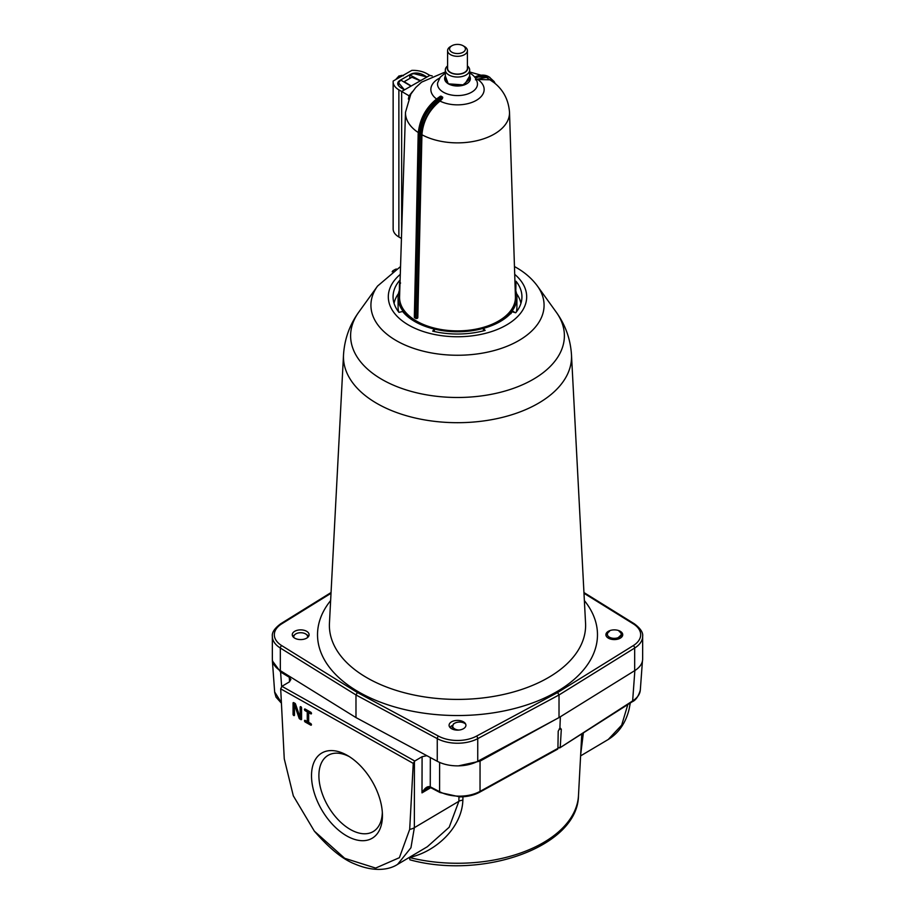 <?xml version="1.0" encoding="UTF-8"?>
<svg xmlns="http://www.w3.org/2000/svg" width="915" height="915" viewBox="0 0 915 915"><rect width="100%" height="100%" fill="white"/><g stroke="black" fill="none" stroke-linecap="round" stroke-linejoin="round"><path stroke-width="1.37" d="M608.372 638.155A8.418 4.861 0 0 0 617.545 639.219A8.418 4.861 0 0 0 622.738 634.724A8.418 4.861 0 0 0 620.267 631.293A8.418 4.861 0 0 0 611.106 630.241A8.418 4.861 0 0 0 605.902 634.724A8.418 4.861 0 0 0 608.372 638.155M451.553 728.695A8.418 4.861 0 0 0 460.725 729.758A8.418 4.861 0 0 0 465.918 725.263A8.418 4.861 0 0 0 463.447 721.832A8.418 4.861 0 0 0 454.275 720.78A8.418 4.861 0 0 0 449.082 725.263A8.418 4.861 0 0 0 451.553 728.695M294.733 638.155A8.418 4.861 0 0 0 303.894 639.219A8.418 4.861 0 0 0 309.098 634.724A8.418 4.861 0 0 0 306.628 631.293A8.418 4.861 0 0 0 297.455 630.241A8.418 4.861 0 0 0 292.262 634.724A8.418 4.861 0 0 0 294.733 638.155M434.431 331.55L434.259 329.045A60.482 34.919 180 0 1 414.735 321.497A60.482 34.919 180 0 1 402.611 311.477L398.963 312.37A64.439 37.206 180 0 1 393.095 297.958A64.439 37.206 180 0 1 399.535 280.55L400.095 280.711M399.535 280.55L399.615 283.764M483.372 330.887L483.44 328.359L485.133 330.418A64.439 37.206 180 0 1 432.704 331.15L434.259 329.045M515.785 290.844L516.037 281.26A64.439 37.206 180 0 1 521.905 297.958A64.439 37.206 180 0 1 515.717 312.77L512.137 311.786A60.482 34.919 180 0 1 483.44 328.359M515.099 286.498L515.705 290.593M514.939 281.523L516.037 281.26M331.013 593.275L281.763 623.813A27.724 16.001 0 0 0 281.763 645.635L357.388 692.529L438.605 736.186A27.724 16.001 0 0 0 476.395 736.186A1.979 1.098 61.7 0 1 477.744 738.634L559.019 694.954L559.019 717.589L634.678 670.661A29.703 17.145 0 0 0 642.65 658.972L642.65 636.337A29.703 17.145 180 0 1 634.678 648.026L559.019 694.954L557.612 692.529L633.237 645.635A27.724 16.001 0 0 0 633.237 623.813L583.987 593.275M357.388 692.529L355.981 694.954L280.322 648.026A29.703 17.145 180 0 1 272.35 636.337L272.35 658.972A29.703 17.145 0 0 0 280.322 670.661L355.981 717.589L437.256 761.269A29.703 17.145 0 0 0 477.744 761.269L559.019 717.589M437.256 761.269L437.256 738.634L355.981 694.954L355.981 717.589M516.518 293.566A63.856 36.875 180 0 1 520.932 303.368M394.068 303.368A63.856 36.875 180 0 1 398.483 293.566M393.439 271.949L392.924 270.829L392.158 271.778M394.8 269.742L396.344 268.987M417.034 318.431L416.428 318.477A0.995 0.572 -58.8 0 1 415.719 318.043L417.034 318.431A0.995 0.618 -138.1 0 1 416.085 318.18M442.368 98.66L440.001 101.073C429.055 110.086 423.027 121.318 421.929 134.745L417.812 317.688L417.126 318.077L421.255 135.111C420.671 123.468 431.926 104.024 442.368 98.66L442.769 97.39L441.087 96.155L439.577 97.036M418.464 133.487L418.166 133.876C419.733 117.795 427.145 105.236 440.412 96.212L441.087 96.155M494.134 82.705L486.448 77.409L476.189 79.399M469.681 76.048L464.305 84.946L448.27 83.848L445.319 76.002M399.523 283.89L399.386 290.352M469.681 76.162A12.879 7.434 180 0 1 470.379 78.576A12.879 7.434 180 0 1 462.395 85.45A12.879 7.434 180 0 1 448.35 83.803L462.384 85.45L470.379 78.576M418.235 132.526A52.018 30.035 180 0 1 405.494 112.282L399.569 296.815A57.942 33.455 0 0 0 416.302 320.959A57.942 33.455 0 0 0 480.02 328.256A57.942 33.455 0 0 0 515.431 296.815L509.506 112.282A52.018 30.035 180 0 1 478.625 140.281A52.018 30.035 180 0 1 421.929 134.745M417.812 317.688L417.068 318.111M399.809 289.266A59.406 34.301 0 0 0 398.094 297.455A59.406 34.301 0 0 0 415.261 321.577A59.406 34.301 0 0 0 480.078 329.183A59.406 34.301 0 0 0 516.906 297.455A59.406 34.301 0 0 0 515.191 289.266M512.389 310.906L512.995 311.546L512.389 310.906L510.913 313.696M516.3 312.026A59.406 34.301 0 0 0 516.906 307.154L516.906 297.455M441.751 96.59A31.682 18.391 120.3 0 0 419.162 134.677L415.044 317.631L415.742 318.065L415.044 317.654M444.621 78.576L448.35 83.803A12.879 7.434 180 0 1 444.621 78.576A12.879 7.434 180 0 1 445.319 76.162M393.141 81.801L393.141 228.933A19.798 11.438 0 0 0 398.871 236.974L398.871 89.842A19.798 11.438 180 0 1 393.141 81.801A19.798 11.438 180 0 1 393.198 81.023L411.819 70.386A19.798 11.438 0 0 1 427.031 73.76L429.81 75.396L421.106 80.36L419.31 80.394L411.899 77.249L404.807 81.298L404.773 82.076L410.4 85.484L410.366 86.49L401.651 91.466L401.651 231.998L401.651 91.466L404.464 89.864L401.685 88.229A15.841 9.15 180 0 1 398.334 85.324A7.926 4.575 180 0 1 397.716 83.562A7.926 4.575 180 0 1 400.072 80.314L410.515 74.355A7.926 4.575 180 0 1 419.219 73.406A15.841 9.15 180 0 1 424.217 75.373L426.996 76.997L429.81 75.396L432.235 75.934M410.4 85.77L410.366 86.49L426.996 76.997L413.809 73.635L410.423 74.561L409.829 74.904L419.756 80.348L421.14 80.337M404.773 82.442L404.807 81.298M509.506 112.282C508.408 98.214 501.935 87.383 490.063 79.799L477.79 79.502A26.649 15.383 180 0 1 476.235 100.41A26.649 15.383 180 0 1 440.001 101.073M475.423 79.788L477.79 79.502M398.094 297.455L398.094 307.154A59.406 34.301 0 0 0 398.7 312.026M409.76 96.098L409.108 95.823L408.342 99.106M412.528 91.511L409.108 95.823M408.959 95.743L398.871 89.842M414.346 316.453L418.464 134.276A31.693 18.403 -59.7 0 1 441.087 96.166M442.471 96.967A31.693 18.403 120.3 0 0 442.368 97.024A31.693 18.403 120.3 0 0 419.848 135.088L418.166 133.876L414.552 317.722A0.995 0.572 -60.6 0 1 414.346 317.242L415.719 318.043L419.848 135.088L421.255 135.111M489.399 77.135A31.682 18.391 120.3 0 0 489.193 77.02A31.682 18.391 120.3 0 0 475.091 77.638M512.995 311.546L514.344 312.392M399.992 283.787L400.587 282.998M398.871 236.974L401.445 238.472M410.32 86.513L410.343 85.724L410.32 86.513L404.464 89.864L398.528 82.739L398.528 85.587M410.343 85.724L400.759 80.074L398.528 82.739M409.829 74.904L409.829 78.427M447.595 65.903A12.181 7.034 -0 0 0 445.319 69.998A12.181 7.034 -0 0 0 452.845 76.494A12.181 7.034 -0 0 0 466.112 74.973A12.181 7.034 -0 0 0 469.681 69.998A12.181 7.034 -0 0 0 467.405 65.903M447.595 66.978A10.202 5.89 -0 0 0 452.49 73.509A10.202 5.89 -0 0 0 464.706 72.548A10.202 5.89 -0 0 0 467.405 66.978M450.5 46.562L451.896 45.75L450.5 46.562A9.905 5.719 -0 0 0 447.595 50.6L447.595 68.385A9.905 5.719 -0 0 0 453.714 73.669A9.905 5.719 -0 0 0 464.5 72.422A9.905 5.719 -0 0 0 467.405 68.385L467.405 50.6A9.905 5.719 -0 0 0 464.5 46.562L463.104 45.75A7.926 4.575 -0 0 0 451.896 45.75L451.896 45.75A7.926 4.575 -0 0 0 451.896 52.212A7.926 4.575 -0 0 0 463.104 52.212A7.926 4.575 -0 0 0 463.104 45.75M447.595 50.6A9.905 5.719 -0 0 0 453.714 55.884A9.905 5.719 -0 0 0 464.5 54.637A9.905 5.719 -0 0 0 467.405 50.6M293.944 637.641A6.931 4.003 180 0 1 295.797 633.901A6.931 4.003 180 0 1 305.599 633.901A6.931 4.003 180 0 1 307.451 637.606M305.599 633.901L308.778 636.051M292.72 636.314L295.797 633.901M458.953 730.056A6.931 4.003 180 0 1 454.675 728.889A6.931 4.003 180 0 1 454.675 723.239A6.931 4.003 180 0 1 464.465 723.239A6.931 4.003 180 0 1 465.724 724.223M450.008 727.482L451.53 725.778M451.461 725.915L450.043 727.517M451.85 728.866L453.474 723.925L454.675 723.239M619.203 631.51A6.931 4.003 180 0 1 619.203 637.172A6.931 4.003 180 0 1 609.401 637.172A6.931 4.003 180 0 1 609.401 631.51M621.491 637.263L621.697 634.392L616.287 639.448M605.936 635.136L608.212 632.196M430.222 786.786A1.979 1.075 117.3 0 0 430.633 787.632L426.779 788.261L421.998 792.87C424.674 788.021 427.408 785.985 430.222 786.786L439.589 791.692C445.399 794.666 452.17 796.153 459.913 796.164C467.645 796.039 474.359 794.449 480.032 791.384L557.315 748.699M274.672 691.992L281.305 702.548M630.286 702.995L629.154 709.068C625.803 722.793 618.837 732.938 608.258 739.48L621.674 725.138L627.839 704.55M346.968 755.218A49.502 28.96 59.3 0 1 347.448 755.481A49.502 28.96 59.3 0 1 382.424 814.487A49.502 28.96 59.3 0 1 346.968 836.058A49.502 28.96 59.3 0 1 311.512 775.691A49.502 28.96 59.3 0 1 346.968 755.218M349.29 756.602A44.286 25.906 -120.7 0 0 328.748 754.989A44.286 25.906 -120.7 0 0 321.165 790.331A44.286 25.906 -120.7 0 0 350.617 829.631A44.286 25.906 -120.7 0 0 373.892 831.129A44.286 25.906 -120.7 0 0 382.321 812.326M557.921 748.39L558.207 731.142L559.889 728.397L560.346 716.811L563.148 715.015M557.921 748.207L560.266 747.006L561.307 729.301L560.438 728.18M458.518 765.855L480.055 761.12L555.954 719.224M559.66 717.188L560.346 716.811M293.063 714.398L293.761 713.986L293.761 702.663L294.927 703.315A0.995 0.583 59.3 0 1 295.568 704.138L300.166 717.577L300.166 707.066A0.995 0.583 59.3 0 1 301.584 707.867L301.584 719.179A0.995 0.583 59.3 0 1 300.875 719.59L299.72 718.938A0.995 0.583 59.3 0 1 299.079 718.126L294.481 704.687L294.481 715.198A0.995 0.583 59.3 0 1 293.063 714.398L293.063 703.075A0.995 0.583 59.3 0 1 293.772 702.663L293.063 703.075M409.691 829.356L413.26 763.385L280.688 688.846L284.256 758.821L293.315 795.844L314.348 831.14L344.692 858.293L375.653 868.072L399.386 857.687L409.691 829.356A9.905 6.199 0.1 0 0 414.358 827.675L410.949 847.748L397.613 864.355L427.362 846.718L449.196 827.229L458.873 801.288L414.358 827.675L414.426 761.635L413.26 763.385M308.675 722.358L310.803 723.559A0.995 0.583 59.3 0 1 310.803 725.172L305.13 721.981A0.995 0.583 59.3 0 1 305.13 720.368L307.257 721.569L307.257 711.859L305.13 710.669A0.995 0.583 59.3 0 1 305.13 709.045L310.803 712.236A0.995 0.583 59.3 0 1 310.803 713.86L308.675 712.659L308.675 722.358M462.944 796.782L462.864 800.259C461.961 827.366 436.066 851.785 409.325 857.492L409.234 857.458M272.373 659.566L272.384 660.882L280.585 671.999L289.254 677.237L290.89 679.456L289.22 681.995L281.923 686.319L414.792 761.028L414.426 761.635M430.748 787.689L421.998 792.87L422.09 756.705L414.792 761.028M422.09 756.705L426.87 755.687M280.688 688.846L281.923 686.319M583.381 732.858L580.659 754.726M642.444 660.996L640.306 690.15C638.441 696.395 635.753 700.261 632.242 701.748L559.671 747.955L632.642 700.913C637.766 697.573 640.328 693.673 640.328 689.212M578.486 795.535A121.043 69.883 0 0 1 409.325 857.492L409.954 859.826C483.051 879.921 577.925 846.844 578.486 795.535L581.78 733.876M459.913 796.164L459.902 796.896L440.001 792.527L430.656 787.643A1.979 1.087 -62.4 0 1 430.256 786.808L430.325 757.54M300.166 707.066L300.852 706.655A0.995 0.583 -120.7 0 0 300.852 706.655L300.852 717.166L300.166 717.577M300.875 719.59L301.561 719.179L299.72 718.938M299.079 718.126L299.765 717.715L295.179 704.275L294.481 704.687M293.761 713.986A0.995 0.583 -120.7 0 0 294.481 715.198M299.765 717.715A0.995 0.583 -120.7 0 0 300.406 718.527M310.803 725.172L311.489 724.76L305.816 721.569L305.13 721.981M307.257 711.859L307.943 711.458L307.943 721.157L307.257 721.569M307.943 711.458L305.816 710.257L305.13 710.669M310.803 713.86L311.489 713.448A0.995 0.583 -120.7 0 0 311.512 713.46L309.362 712.247L308.675 712.659M305.107 709.045L305.107 709.045A0.995 0.583 -120.7 0 0 305.816 710.257M305.107 720.357A0.995 0.583 -120.7 0 0 305.816 721.569M584.365 600.572A139.984 80.817 180 0 1 537.791 700.924A139.984 80.817 180 0 1 358.52 691.866A139.984 80.817 180 0 1 330.635 600.572M343.514 354.86L329.446 623.195A128.111 73.966 0 0 0 366.915 677.74A128.111 73.966 0 0 0 508.317 693.341A128.111 73.966 0 0 0 585.554 623.195L571.486 354.86A114.032 65.834 180 0 1 502.724 417.297A114.032 65.834 180 0 1 376.866 403.412A114.032 65.834 180 0 1 343.514 354.86C344.52 339.076 349.622 324.814 358.817 312.072A106.883 61.705 0 0 0 381.921 379.416A106.883 61.705 0 0 0 516.952 387.056A106.883 61.705 0 0 0 556.183 312.072L537.437 286.063A86.582 49.993 180 0 1 505.663 346.808A86.582 49.993 180 0 1 396.275 340.609A86.582 49.993 180 0 1 377.563 286.063L358.817 312.072M400.29 274.351A69.185 39.94 0 0 0 408.582 325.054A69.185 39.94 0 0 0 501.603 327.581A69.185 39.94 0 0 0 514.71 274.351M634.678 670.661L634.678 648.026A1.979 1.178 -121.8 0 0 633.237 645.635M281.763 645.635A1.979 1.178 121.8 0 0 280.322 648.026L280.322 670.661M438.605 736.186A1.979 1.098 118.3 0 0 437.256 738.634A29.703 17.145 180 0 0 477.744 738.634L477.744 761.269M476.395 736.186L557.612 692.529M281.763 623.813A1.979 1.178 -121.8 0 0 280.722 623.755L331.058 592.543M583.942 592.543L634.278 623.755A1.979 1.178 121.8 0 0 633.237 623.813M469.681 72.994L470.127 73.246C474.073 75.556 476.486 78.747 477.356 82.808A19.97 11.529 180 0 1 466.067 94.462A19.97 11.529 180 0 1 443.295 92.152A19.97 11.529 180 0 1 437.644 82.808L440.229 77.203L445.319 72.994M436.444 98.9A26.649 15.383 180 0 1 439.6 78.084M399.569 284.348L400.118 283.135M489.948 77.443A31.693 18.403 120.3 0 0 489.891 77.42A31.693 18.403 120.3 0 0 475.468 78.187M474.679 77.089A31.693 18.403 -59.7 0 1 488.713 76.723A31.693 18.403 -59.7 0 1 489.045 76.94M399.958 284.748L399.546 289.918M399.432 284.405L399.432 290.215M419.219 73.406L419.219 74.035M459.902 796.896C467.428 796.793 474.004 795.238 479.62 792.218A1.979 1.121 -118.9 0 0 480.032 791.384L480.055 761.12M632.242 701.748A1.979 1.201 -122.5 0 0 632.642 700.913L634.861 670.546M280.585 671.999L281.66 686.799M289.586 681.755L289.254 677.237M440.001 792.527A1.979 1.087 -62.4 0 1 439.589 791.692L439.623 762.412M462.864 800.259A5.936 3.637 1.4 0 0 458.873 801.288L458.975 796.896M559.168 728.992L561.307 729.301M402.886 75.487A6.737 3.912 120.3 0 0 400.004 76.025A6.737 3.912 120.3 0 0 397.11 78.781M537.437 286.063C532.004 278.675 524.97 272.521 516.323 267.592L514.459 266.539M400.541 266.539L377.563 286.063M571.486 354.86C570.48 339.076 565.379 324.814 556.183 312.072M392.798 270.817L395.394 269.319M280.722 623.755C274.569 628.342 271.778 632.539 272.35 636.337M634.278 623.755C640.431 628.342 643.222 632.539 642.65 636.337M417.583 318.157L415.238 318.1M489.193 77.02L494.111 81.526L495.209 83.597M474.508 76.883L489.296 77.077M480.81 75.122L469.681 71.976M445.319 71.976L421.586 82.144L415.73 87.52L410.835 94.142L405.494 112.282M415.25 318.111L414.552 317.722M512.812 311.157L514.973 312.564M404.51 81.698L404.51 82.293M445.319 80.978L445.319 69.998M469.681 80.978L469.681 69.998M272.384 660.882L274.694 692.495L276.033 697.139L281.328 703.097M608.258 739.48L580.602 755.882M314.348 831.14C329.411 848.514 342.953 859.482 354.951 864.046C375.436 872.761 390.167 869.307 397.613 864.355M479.62 792.218L557.738 749.111M395.635 79.628L399.02 75.922L403.401 75.705"/></g></svg>
